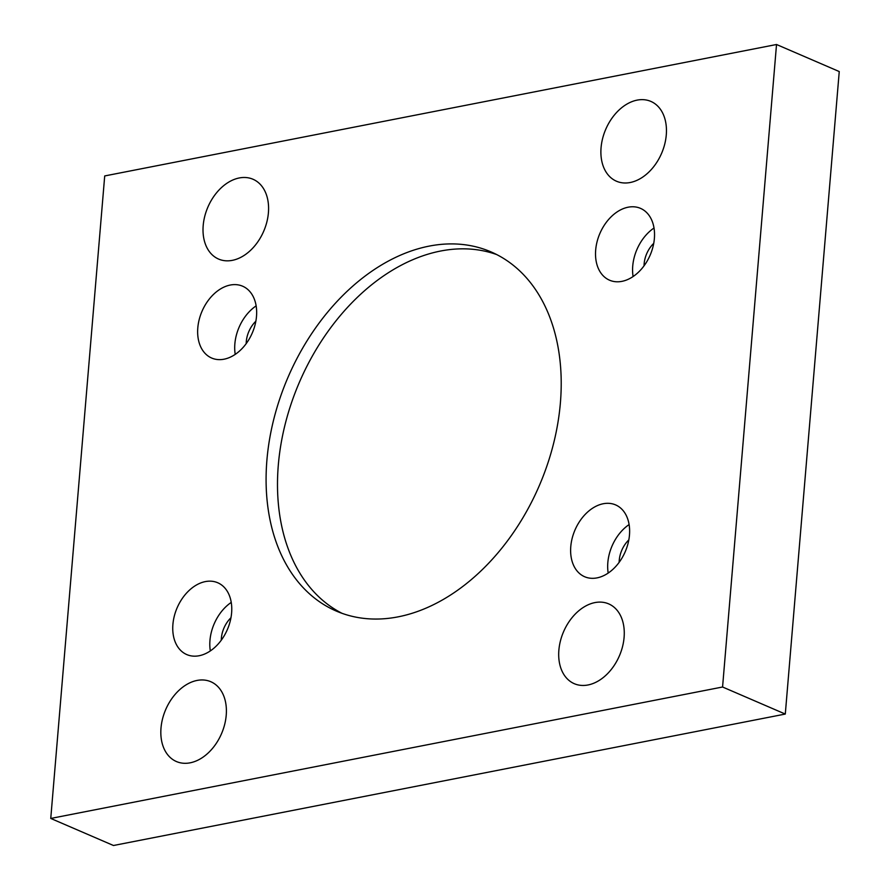 <?xml version="1.0" encoding="UTF-8"?>
<svg xmlns="http://www.w3.org/2000/svg" width="890" height="890" viewBox="0 0 890 890"><rect width="100%" height="100%" fill="white"/><g stroke="black" fill="none" stroke-linecap="round" stroke-linejoin="round"><path stroke-width="1.33" d="M722.569 687.002L776.525 44.5L104.709 175.942L50.752 818.444L722.569 687.002L785.292 714.058L839.248 71.556L776.525 44.5M197.803 327.865A39.104 27.368 113.3 0 1 242.647 286.213A39.104 27.368 113.3 0 1 252.282 332.96A39.104 27.368 113.3 0 1 211.664 358.036A39.104 27.368 113.3 0 1 197.803 327.865M172.905 624.413A39.104 27.368 113.3 0 1 217.75 582.761A39.104 27.368 113.3 0 1 227.384 629.508A39.104 27.368 113.3 0 1 186.767 654.573A39.104 27.368 113.3 0 1 172.905 624.413M570.779 546.56A39.104 27.368 113.3 0 1 615.613 504.908A39.104 27.368 113.3 0 1 625.247 551.655A39.104 27.368 113.3 0 1 584.641 576.731A39.104 27.368 113.3 0 1 570.779 546.56M595.677 250.023A39.104 27.368 113.3 0 1 640.522 208.371A39.104 27.368 113.3 0 1 650.156 255.119A39.104 27.368 113.3 0 1 609.539 280.194A39.104 27.368 113.3 0 1 595.677 250.023M630.22 182.506A43.454 30.405 -66.7 0 0 664.708 144.213A43.454 30.405 -66.7 0 0 650.879 101.415A43.454 30.405 -66.7 0 0 605.756 129.273A43.454 30.405 -66.7 0 0 616.459 181.215A43.454 30.405 -66.7 0 0 630.22 182.506M588.023 684.966A43.454 30.405 -66.7 0 0 622.522 646.685A43.454 30.405 -66.7 0 0 608.693 603.887A43.454 30.405 -66.7 0 0 563.559 631.744A43.454 30.405 -66.7 0 0 574.273 683.687A43.454 30.405 -66.7 0 0 588.023 684.966M232.346 260.347A43.454 30.405 -66.7 0 0 266.833 222.066A43.454 30.405 -66.7 0 0 253.016 179.257A43.454 30.405 -66.7 0 0 207.882 207.125A43.454 30.405 -66.7 0 0 218.595 259.068A43.454 30.405 -66.7 0 0 232.346 260.347M190.148 762.819A43.454 30.405 -66.7 0 0 224.647 724.538A43.454 30.405 -66.7 0 0 210.819 681.729A43.454 30.405 -66.7 0 0 165.696 709.586A43.454 30.405 -66.7 0 0 176.398 761.529A43.454 30.405 -66.7 0 0 190.148 762.819M560.4 402.758A195.544 136.815 113.3 0 1 336.197 611.029A195.544 136.815 113.3 0 1 288.015 377.282A195.544 136.815 113.3 0 1 491.091 251.926A195.544 136.815 113.3 0 1 560.4 402.758M50.752 818.444L113.475 845.5L785.292 714.058M246.185 343.651A23.897 16.721 113.3 0 1 255.864 321.201M256.142 305.871A39.104 27.368 -66.7 0 0 234.86 343.851A39.104 27.368 -66.7 0 0 235.227 354.376M221.276 640.188A23.897 16.721 113.3 0 1 230.966 617.738M231.244 602.408A39.104 27.368 -66.7 0 0 209.962 640.399A39.104 27.368 -66.7 0 0 210.329 650.913M619.151 562.335A23.897 16.721 113.3 0 1 628.83 539.885M629.119 524.566A39.104 27.368 -66.7 0 0 607.837 562.547A39.104 27.368 -66.7 0 0 608.193 573.06M644.048 265.798A23.897 16.721 113.3 0 1 653.738 243.348M654.017 228.018A39.104 27.368 -66.7 0 0 632.734 266.01A39.104 27.368 -66.7 0 0 633.102 276.523M341.971 613.299A195.544 136.815 113.3 0 1 299.418 382.211A195.544 136.815 113.3 0 1 496.709 254.573"/></g></svg>
